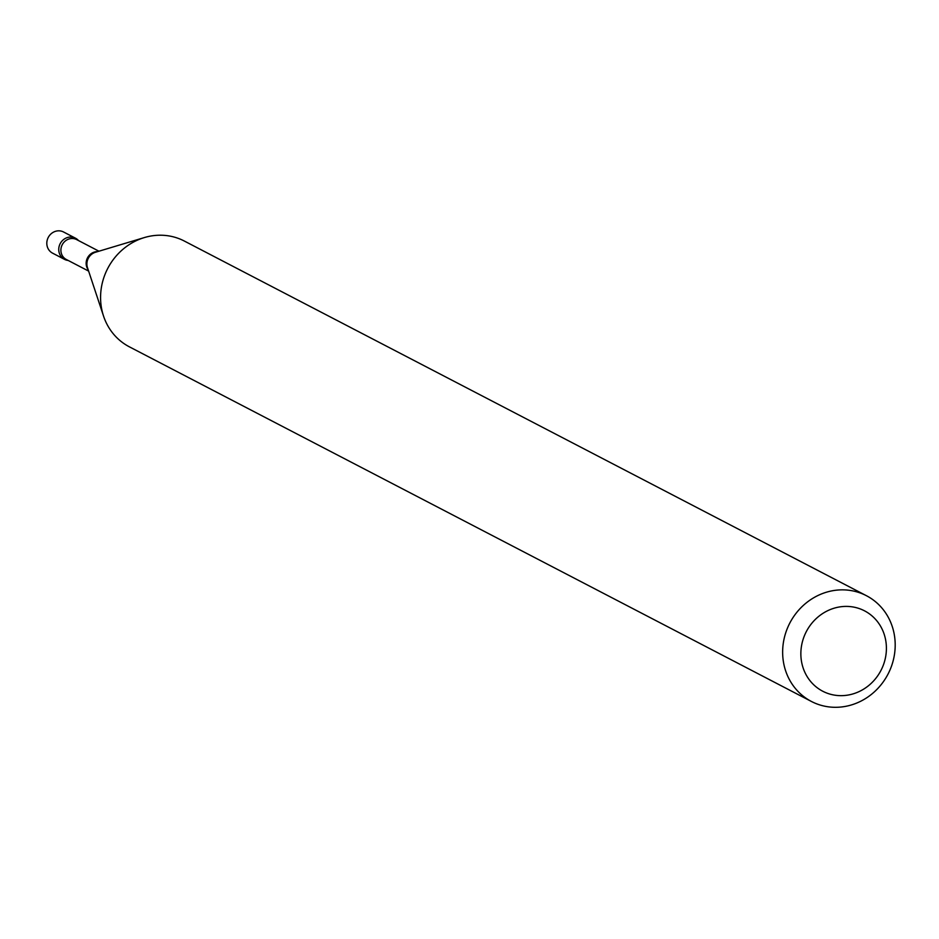 <?xml version="1.0" encoding="UTF-8"?>
<svg xmlns="http://www.w3.org/2000/svg" width="939" height="939" viewBox="0 0 939 939"><rect width="100%" height="100%" fill="white"/><g stroke="black" fill="none" stroke-linecap="round" stroke-linejoin="round"><path stroke-width="1.41" d="M75.496 238.201L63.559 231.992A11.925 11.068 117.5 0 0 46.95 241.393A11.925 11.068 117.5 0 0 52.561 253.143L64.498 259.352A11.925 11.068 117.5 0 0 68.183 260.467A11.925 11.068 117.5 0 1 58.887 247.591A11.925 11.068 117.5 0 1 71.81 237.098A11.925 11.068 117.5 0 1 78.524 240.584A11.925 11.068 117.5 0 0 75.496 238.201A11.925 11.068 117.5 0 0 58.887 247.603A11.925 11.068 117.5 0 0 64.498 259.352M836.755 695.435A45.295 42.055 117.5 0 0 885.853 655.516A45.295 42.055 117.5 0 0 850.511 606.629A45.295 42.055 117.5 0 0 801.413 646.548A45.295 42.055 117.5 0 0 836.755 695.435M829.876 707.008A59.603 55.342 117.5 0 0 892.05 664.542A59.603 55.342 117.5 0 0 866.415 595.702A59.603 55.342 117.5 0 0 847.964 590.15A59.603 55.342 117.5 0 0 785.79 632.616A59.603 55.342 117.5 0 0 811.425 701.468A59.603 55.342 117.5 0 0 829.876 707.008M866.415 595.702L184.349 241.053A59.603 55.342 117.5 0 0 165.898 235.513A59.603 55.342 117.5 0 0 144.371 237.567A59.603 55.342 117.5 0 0 103.548 316.103A59.603 55.342 117.5 0 0 129.359 346.82L811.425 701.468M97.539 251.629A11.209 10.399 117.5 0 0 87.491 257.873A11.209 10.399 117.5 0 0 88.149 269.681M144.371 237.567L95.485 252.251A11.691 10.857 117.5 0 0 87.48 267.65L103.548 316.103M98.959 251.206L76.646 239.598A11.209 10.399 117.5 0 0 73.172 238.565A11.209 10.399 117.5 0 0 61.481 246.546A11.209 10.399 117.5 0 0 66.305 259.481L88.618 271.089"/></g></svg>
